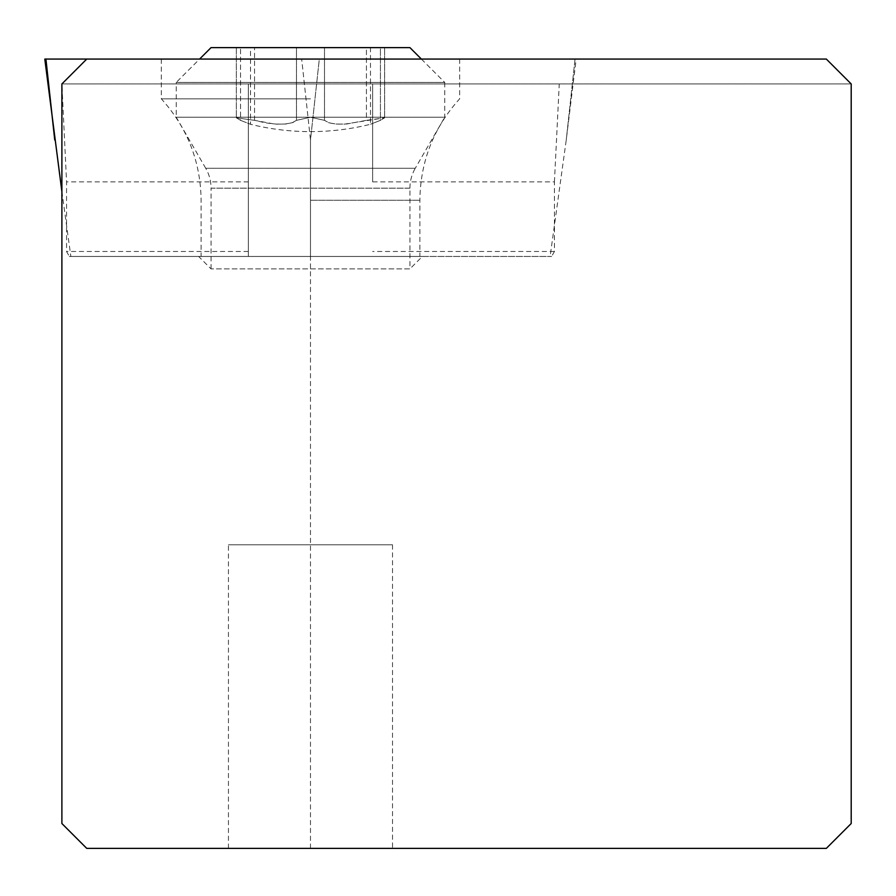 <?xml version="1.0" encoding="UTF-8"?>
<svg xmlns="http://www.w3.org/2000/svg" width="896" height="896" viewBox="0 0 896 896"><rect width="100%" height="100%" fill="white"/><g stroke="black" fill="none" stroke-linecap="round" stroke-linejoin="round"><path stroke-width="0.67" stroke-dasharray="4.48 3.36" d="M44.8 59.069L301.672 59.069L86.744 59.069L61.891 83.933L66.55 181.877L66.55 251.485L69.35 256.458L310.486 256.458L310.486 140.056L319.312 59.069L301.672 59.069L575.053 59.069L319.312 59.069L310.486 140.056L301.672 59.069L310.486 140.056L310.486 256.458L70.862 256.458L550.122 256.458L69.35 256.458M576.184 59.069L319.312 59.069L576.184 59.069L566.238 140.056L550.122 256.458M310.486 59.069L161.325 59.069L310.486 59.069M61.891 191.666L70.862 256.458M310.486 98.84L161.325 98.84L310.486 98.84M54.746 140.056L45.92 59.069L826.336 59.069L851.2 83.933L61.891 83.933L851.2 83.933L851.2 823.525L826.336 848.378L86.744 848.378L61.891 823.525L61.891 87.36M392.526 848.378L228.446 848.378L392.526 848.378L392.526 544.824L228.446 544.824L392.526 544.824M310.486 848.378L310.486 256.458L551.634 256.458L310.486 256.458M248.338 181.877L248.338 83.933L248.338 256.458L248.338 181.877L66.55 181.877M198.621 256.458L422.363 256.458L198.621 256.458L211.053 268.89L409.931 268.89L422.363 256.458M372.635 181.877L372.635 83.933L372.635 181.877L554.434 181.877L554.434 251.485L551.634 256.458M554.434 181.877L559.261 83.933M211.053 268.89L211.053 188.171L409.931 188.171L409.931 268.89L211.053 268.89M409.931 188.171A39.771 39.771 0 0 1 415.262 168.28L205.722 168.28A39.771 39.771 0 0 1 211.053 188.171L409.931 188.171M205.722 168.28L176.243 117.23L444.741 117.23L415.262 168.28L205.722 168.28M421.378 59.069L444.741 82.421L176.243 82.421L176.243 117.23L444.741 117.23L444.741 82.421L176.243 82.421L199.595 59.069M211.053 47.622L409.931 47.622M380.43 47.622L370.474 47.622L380.43 47.622L380.43 120.344L384.619 117.802L380.43 120.344C367.315 125.53 367.315 125.53 380.43 120.344C367.315 125.53 367.315 125.53 380.43 120.344L380.43 47.622M366.43 47.622L324.498 47.622L366.43 47.622L366.43 120.344L384.619 117.802L344.333 124.163L335.014 124.018L328.171 122.573L324.498 120.344L329.112 122.898L336.907 124.163L346.606 124.018L366.43 120.344L366.43 47.622M296.486 47.622L254.554 47.622L296.486 47.622L296.486 120.344L291.861 122.898L284.077 124.163L274.366 124.018L254.554 120.344L265.619 122.898L276.651 124.163L285.97 124.018L292.813 122.573L296.486 120.344L296.486 47.622M236.354 47.622L254.554 47.622L236.354 47.622L240.554 47.622L236.354 47.622L236.354 117.802L254.554 120.344L236.354 117.802L240.554 120.344L236.354 117.802L236.354 47.622M250.499 47.622L240.554 47.622L250.499 47.622L250.499 124.275A248.606 248.606 0 0 0 370.485 124.275L370.474 47.622M310.486 117.23L324.498 120.344L324.498 47.622L324.498 120.344L310.486 117.23L296.486 120.344L310.486 117.23M240.554 120.344C253.982 125.653 253.982 125.653 240.554 120.344C253.982 125.653 253.982 125.653 240.554 120.344L240.554 47.622L240.554 120.344M228.446 848.378L228.446 544.824M301.672 59.069L319.312 59.069L301.672 59.069M575.053 59.069L566.238 140.056L575.053 59.069M310.486 200.256L419.877 200.256L310.486 200.256M248.338 251.485L66.55 251.485M554.434 251.485L372.635 251.485M254.554 120.344L254.554 47.622L254.554 120.344M161.325 59.069L161.325 98.84C187.354 127.646 200.614 161.448 201.107 200.256L201.107 256.458M459.648 59.069L459.648 98.84C433.63 127.635 420.37 161.448 419.877 200.256L419.877 256.458M384.619 117.802L384.619 47.622L384.619 117.802"/><path stroke-width="1.34" d="M54.746 140.056L45.92 59.069L86.744 59.069L61.891 83.933L61.891 823.525L86.744 848.378L826.336 848.378L851.2 823.525L851.2 83.933L826.336 59.069L44.8 59.069L45.92 59.069L44.8 59.069L61.891 191.666M199.595 59.069L211.053 47.622L409.931 47.622L421.378 59.069"/></g></svg>
